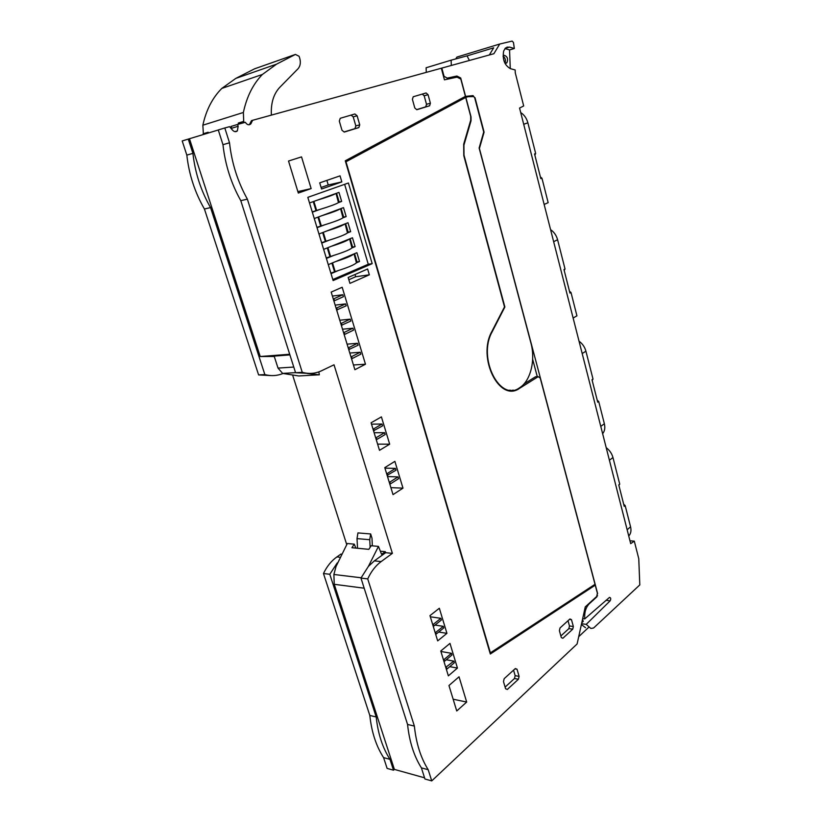 <?xml version="1.0" encoding="UTF-8"?>
<svg xmlns="http://www.w3.org/2000/svg" width="822" height="822" viewBox="0 0 822 822"><rect width="100%" height="100%" fill="white"/><g stroke="black" fill="none" stroke-linecap="round" stroke-linejoin="round"><path stroke-width="1.23" d="M578.719 636.66L588.583 627.443M431.745 780.9L577.116 643.955L585.264 606.893L596.69 596.495L597.389 593.268L595.241 585.172L490.323 654.004L345.271 160.793L465.406 96.38L460.813 79.066L457.032 77.134L444.445 79.826L441.322 68.216L252.662 120.279L250.689 124.04C248.799 125.396 247.021 124.821 245.357 122.293L237.579 124.441L238.154 126.28L237.363 130.904C235.863 132.126 234.28 131.9 232.616 130.215L229.544 126.66L224.807 127.965L229.513 142.792C231.742 162.982 237.692 181.765 247.371 199.15L302.26 372.325C308.938 374.185 315.35 373.671 321.494 370.784L334.02 364.793L392.382 553.35L381.141 561.58C375.654 565.639 371.184 571.413 367.722 578.894L414.37 726.083C416.179 743.355 420.782 757.905 428.2 769.721L431.745 780.9L424.933 778.989L421.398 767.871L428.2 769.721M341.058 554.007L336.907 556.915C331.41 560.809 326.94 566.337 323.467 573.52L369.818 715.448C371.595 732.083 376.178 746.14 383.586 757.607L387.111 768.406L393.502 770.193L394.385 769.402L424.563 777.818M581.565 623.744L586.22 624.371L590.833 628.45L593.587 628.008L639.804 584.904L638.766 558.703L634.296 541.112L629.96 540.804M594.244 610.623L592.056 612.524M586.22 624.371L610.16 600.82C611.085 598.848 610.869 597.707 609.503 597.399L584.74 618.894C584.319 612.4 585.819 607.376 589.22 603.81L596.926 596.793L597.337 593.535M581.39 624.525L585.531 627.72M581.76 622.829L583.281 621.35L582.469 619.603M372.191 263.657L333.126 280.559L307.818 197.352L348.415 182.998L372.191 263.657L368.256 264.242L332.818 279.542M413.219 96.76L426.104 92.948L428.067 94.684L430.399 103.223L429.618 105.781L416.805 109.727L414.802 108.001L412.408 99.339L413.219 96.76M340.236 118.296L354.899 113.97L357.118 115.779L359.738 124.841L358.844 127.585L344.264 132.075L341.993 130.277L339.301 121.07L340.236 118.296M519.093 676.372L518.425 679.239L507.328 689.463L505.592 688.785L503.485 681.582L504.174 678.674L515.332 668.543L517.038 669.242L519.093 676.372L515.147 675.653L514.48 678.51L505.098 687.11M571.485 619.696L573.345 626.498L572.749 629.169L562.854 638.283L561.303 637.564L559.402 630.69L560.008 627.977L569.954 618.956L571.485 619.696L569.441 619.418M348.168 277.476L349.946 283.374L369.345 274.815L367.619 269L348.168 277.476M321.556 189.009L341.829 181.909L340.041 175.857L319.717 182.864L321.556 189.009M354.888 369.715L365.471 364.218L342.178 287.248L331.184 292.108L354.888 369.715M379.497 450.322L389.679 444.188L381.408 416.877L371.092 422.785L379.497 450.322M402.986 488.145L394.879 461.358L384.778 467.626L393.019 494.618L402.986 488.145L390.892 487.641M449.973 643.39L440.767 651.003L448.36 675.848L457.443 668.07L449.973 643.39M439.338 608.259L429.968 615.627L437.684 640.883L446.932 633.341L439.338 608.259M288.522 161.03L298.314 193.047L311.148 188.598L301.54 156.889L288.522 161.03M448.956 685.527L456.744 710.979L466.68 702.05L459.036 676.794L448.956 685.527M421.398 767.871C413.98 756.106 409.366 741.629 407.568 724.459L360.961 578.072L368.4 566.389L378.449 546.404L371.184 545.726L368.831 549.343L351.919 547.719L354.272 544.164L347.316 543.517L336.054 566.42L333.886 574.475L334.246 584.308L394.385 769.402M393.502 770.193L389.977 759.343C382.569 747.825 377.976 733.697 376.199 716.969L329.797 574.28L337.236 562.936M383.586 757.607L389.977 759.343M346.678 544.421L292.858 375.818M186.83 155.111L192.913 153.354L188.269 139.093L182.196 140.942L186.83 155.111C188.998 174.449 194.865 192.41 204.421 209.004L258.622 374.935L270.89 375.582M455.768 58.917L456.919 57.067L499.725 44.028L512.106 41.1L513.462 42.467L514.336 48.519L509.589 47.09L505.571 47.943L503.66 51.015C502.263 59.389 504.513 65.267 510.411 68.658L515.158 69.973L515.271 72.85L523.686 105.956L519.555 108.052L630.69 543.65L634.296 541.112M474.705 97.808L473.061 95.609L465.581 96.369L460.7 77.987L456.919 76.035L447.199 78.111L444.034 76.302L441.825 68.082L493.878 53.718L499.725 44.028M475.024 97.726L484.096 132.137L479.411 148.453L597.625 593.576M582.685 618.617L584.74 618.894M378.449 546.404L381.562 554.295L385.313 551.675L385.631 552.692L392.382 553.35M385.631 552.692L374.38 560.861L368.4 566.389M360.961 578.072L367.722 578.894M407.568 724.459L414.37 726.083M595.241 585.172L593.905 585.028M250.689 124.04L249.528 124.389L251.501 120.629L252.662 120.279M249.528 124.389L249.004 124.79M231.835 129.311L231.033 126.434L237.579 124.441M188.269 139.093L218.292 129.979M229.513 142.792L222.968 144.682L218.282 129.948L224.807 127.965M222.968 144.682C225.187 164.739 231.126 183.398 240.795 200.66L247.371 199.15M240.795 200.66L295.581 372.726L302.26 372.325M295.581 372.726L308.116 373.373M385.313 551.675L380.339 551.192M372.335 545.839L371.986 538.184L370.671 533.961L357.95 532.913L357.015 538.605L357.539 548.253M344.634 184.334L368.256 264.242M428.067 94.684L424.173 95.784L426.505 104.291L425.724 106.839L416.682 109.624M422.251 94.088L424.173 95.784M430.399 103.223L426.505 104.291M429.618 105.781L425.724 106.839M357.118 115.779L353.213 116.868L355.834 125.91L354.929 128.633L344.13 131.962M351.045 115.101L353.213 116.868M359.738 124.841L355.834 125.91M358.844 127.585L354.929 128.633M518.425 679.239L514.48 678.51M517.038 669.242L514.962 668.882M513.555 670.156L515.147 675.653M573.345 626.498L569.461 625.963L568.865 628.625L560.861 635.971M568.023 620.713L569.461 625.963M572.749 629.169L568.865 628.625M369.345 274.815L355.69 276.737L355.022 274.497M348.847 279.727L355.69 276.737M341.829 181.909L328.245 184.971L326.868 180.398M321.094 187.467L328.245 184.971M365.471 364.218L353.439 364.978M389.679 444.188L377.606 444.127M457.443 668.07L449.768 666.663M446.932 633.341L438.701 632.046M311.148 188.598L297.872 191.588M466.68 702.05L453.148 699.214M323.467 573.52L329.797 574.28M369.818 715.448L376.199 716.969M258.622 374.935L264.848 374.565C271.085 376.25 277.106 375.901 282.922 373.517M264.848 374.565L210.545 207.596L204.421 209.004M192.913 153.354C195.091 172.815 200.969 190.889 210.545 207.596M504.965 48.58L509.558 49.937L514.336 48.519M509.558 49.937L510.267 68.616M467.03 55.896L493.673 47.82L489.337 54.961M447.199 78.111L454.206 76.826L455.46 77.463M456.919 76.035L454.206 76.826M460.7 77.987L459.416 78.347M465.581 96.369L471.191 96.636M537.29 376.692L532.656 359.286M538.225 376.651L540.229 378.069L595.015 584.308L490.374 652.843L345.99 161.77L465.694 97.448L470.687 116.241L470.718 120.166L463.69 144.179L463.793 155.677L504.503 306.894L491.864 331.482C476.842 357.971 499.725 403.14 519.638 388.272L538.225 376.651L535.512 376.774L523.994 383.956M465.858 97.407L471.016 116.827L471.047 120.752L463.906 145.186L463.988 155.091L504.872 307.007L492.142 331.821C477.233 358.115 500.156 402.79 519.771 387.635C530.591 380.946 535.677 360.057 530.909 342.969L479.123 148.011L483.726 131.993L474.654 97.633L473.678 96.585L468.088 96.708L462.981 98.178L345.415 161.276M510.565 390.707L513.226 390.101M468.088 96.708L463.238 98.106M507.852 390.296L510.554 390.193M274.271 356.471L260.235 356.522L189.471 138.754M260.235 356.522L289.693 354.251M354.272 544.164L355.854 548.089M318.833 371.893L319.326 374.791L307.284 373.517M319.326 374.791L298.776 375.962L282.624 373.404L278.011 368.081L274.158 356.111L289.899 354.899M340.585 208.706L342.99 217.799L346.165 216.587L343.493 207.617L314.261 218.529M317.056 227.715L324.556 224.848L316.943 227.334M345.106 223.861L347.49 232.914L350.645 231.66L347.994 222.741L318.967 234.003M321.741 243.127L329.19 240.168L321.608 242.685M349.597 238.925L351.97 247.915L355.094 246.631L352.463 237.774L323.642 249.374M326.396 258.437L333.794 255.395L326.252 257.944M354.056 253.895L356.419 262.835L359.522 261.509L356.902 252.703L328.286 264.643M331.03 273.654L338.366 270.52L330.865 273.099M336.034 193.447L338.459 202.602L341.654 201.421L338.972 192.389L309.524 202.952M312.339 212.199L319.892 209.425L312.237 211.881M350.121 238.719L352.597 247.052L355.094 246.631M352.597 247.052L352.186 247.617M345.63 223.656L348.148 232.112L350.645 231.66M348.148 232.112L347.716 232.626M341.12 208.5L343.668 217.08L346.165 216.587M336.568 193.252L339.157 201.945L341.654 201.421M354.57 253.679L357.025 261.899L359.522 261.509M357.025 261.899L356.625 262.506M504.77 62.945L506.804 62.904C508.376 59.05 507.513 56.513 504.205 55.3L503.064 56.348M504.955 63.047C505.931 60.294 505.335 57.992 503.167 56.153M451.329 65.452L451.134 60.17L426.115 67.764L426.289 72.367M451.134 60.17L467.019 55.865L469.403 60.468M446.397 667.413L446.911 669.087L454.33 662.779L453.836 661.124L445.75 667.3M446.911 669.087L446.254 668.964M453.836 661.124L446.264 659.768M451.463 653.315L444.003 659.563L444.517 661.237L451.966 654.97L451.463 653.315L440.921 651.486M444.517 661.237L443.859 661.114M444.003 659.563L443.346 659.439M443.294 626.333L435.722 632.426L436.215 634.05L443.777 627.946L443.294 626.333L435.033 625.08M436.215 634.05L435.568 633.947M435.722 632.426L435.064 632.324M440.859 618.329L433.266 624.371L433.78 626.076L441.373 620.014L440.859 618.329L430.327 616.788M433.78 626.076L433.132 625.974M433.266 624.371L432.608 624.278M387.501 476.555L398.002 476.894L398.557 478.692L390.399 483.901L389.844 482.093L389.186 482.072M389.741 483.881L390.399 483.901M398.002 476.894L389.844 482.093M384.932 468.129L395.433 468.406L395.978 470.215L387.141 475.342M386.587 473.523L387.234 473.544L387.789 475.373M395.433 468.406L387.234 473.544M374.123 432.742L384.614 432.691L385.169 434.53L376.836 439.462L376.271 437.612L375.613 437.612M376.178 439.462L376.836 439.462M384.614 432.691L376.271 437.612M371.503 424.162L381.983 424.029L382.549 425.878L373.527 430.759M372.952 428.899L373.609 428.899L374.174 430.749M381.983 424.029L373.609 428.899M349.792 353.039L360.242 352.268L360.817 354.169L352.145 358.567L351.559 356.656L350.912 356.707M351.497 358.618L352.145 358.567M360.242 352.268L351.559 356.656M347.079 344.151L357.519 343.298L358.104 345.209L348.744 349.597M348.158 347.675L348.805 347.624L349.391 349.555M357.519 343.298L348.805 347.624M342.517 329.211L352.957 328.214L353.532 330.136L344.757 334.379L344.171 332.437L343.524 332.499M344.11 334.431L344.757 334.379M352.957 328.214L344.171 332.437M339.774 320.231L350.203 319.152L350.788 321.073L341.336 325.327M340.74 323.385L341.387 323.313L341.983 325.265M350.203 319.152L341.387 323.313M335.16 305.126L345.589 303.904L346.175 305.846L336.65 309.997M336.054 308.045L336.701 307.973L337.297 309.925M345.589 303.904L336.701 307.973M333.239 298.828L333.886 298.746L334.492 300.718L333.845 300.79M332.396 296.064L342.815 294.749L333.886 298.746M342.815 294.749L343.401 296.701L334.492 300.718M353.779 254.008C351.693 255.878 345.651 258.396 335.653 261.571M351.6 254.923C349.401 256.433 344.829 258.344 337.904 260.636M331.913 263.132L334.513 271.702M356.419 262.835C354.354 264.776 348.343 267.345 338.366 270.52M349.319 239.038C347.192 240.784 341.099 243.23 331.06 246.384M347.12 239.921L333.321 245.48M327.3 247.905L329.92 256.567M351.97 247.915C349.864 249.744 343.802 252.231 333.794 255.395M344.829 223.964C342.651 225.588 336.527 227.971 326.447 231.105M342.62 224.827L328.718 230.222M322.645 232.575L325.307 241.339M347.49 232.914C345.343 234.609 339.239 237.024 329.19 240.168M340.308 208.809C338.089 210.298 331.913 212.61 321.792 215.724M338.078 209.641L324.084 214.861M317.97 217.142L320.652 226.019M342.99 217.799C340.791 219.371 334.646 221.724 324.556 224.848M333.516 194.352L319.419 199.407M335.756 193.55C333.485 194.917 327.269 197.146 317.107 200.239M313.254 201.616L315.977 210.586M338.459 202.602C336.219 204.041 330.023 206.322 319.892 209.425M203.404 134.51L202.849 125.201C206.188 109.994 212.508 97.736 221.796 88.427L235.811 78.398L254.615 68.801L295.427 54.427L299.095 56.286C301.037 61.424 300.677 65.596 298.026 68.771L279.84 87.266C273.942 93.533 271.096 102.134 271.311 113.066L271.383 115.111M235.811 78.398L276.521 64.167L295.427 54.427M208.202 133.051L208.172 132.239L203.137 133.78M238.349 124.225L238.308 123.043L243.702 121.399L243.384 112.47C246.734 96.688 253.084 84.008 262.434 74.432L276.521 64.167M202.849 125.201L243.384 112.47M244.175 122.622L243.702 121.399M238.719 124.122L238.308 123.043M357.015 538.605L369.736 539.715L370.147 547.267M369.736 539.715L370.671 533.961M520.696 112.542C524.22 114.823 526.614 118.245 527.868 122.807L535.667 153.498L534.875 155.194M535.667 153.498L534.547 153.93L540.835 178.641L541.945 178.179L548.161 202.644L544.143 204.452M540.414 176.966L541.945 178.179M550.576 229.626C554.059 232.02 556.402 235.39 557.593 239.747L565.022 268.979L564.211 270.5M565.022 268.979L563.964 269.534L569.954 293.074L571.002 292.498L576.931 315.823L573.129 318.042M569.492 291.255L571.002 292.498M579.037 341.212C582.479 343.699 584.781 347.028 585.922 351.189L593.011 379.065L592.189 380.432M593.011 379.065L592.004 379.733L597.728 402.194L598.714 401.506L604.365 423.762C605.311 427.789 604.735 431.108 602.639 433.687M597.224 400.232L598.714 401.506M606.204 447.671C609.605 450.261 611.856 453.538 612.955 457.515L619.716 484.127L618.884 485.35M619.716 484.127L618.771 484.898L624.227 506.342L625.162 505.561L630.566 526.81C631.46 530.663 630.854 533.725 628.738 535.995M623.692 504.256L625.162 505.561M606.071 600.337L610.16 600.82M364.187 588.203L334.246 584.308M596.885 595.611L597.573 595.693M374.38 560.861L381.141 561.58M250.176 123.454L251.337 123.105M231.609 128.263L238.154 126.28M361.094 577.774L333.886 574.475M336.907 556.915L339.558 557.193M505.078 48.447L509.198 47.203L506.958 47.121M473.061 95.609L470.348 96.338M278.011 368.081L293.773 367.054M295.55 372.633L282.624 373.404M332.53 262.876L335.14 271.486M327.916 247.648L330.557 256.361M323.272 232.328L325.944 241.134M318.597 216.916L321.299 225.814M313.891 201.39L316.624 210.391M470.513 120.885L471.047 120.752M523.696 124.297L527.868 122.807M553.648 241.689L557.593 239.747M582.192 353.542L585.922 351.189M600.769 426.361L604.365 423.762M609.41 460.238L612.955 457.515M627.155 529.769L630.566 526.81M237.363 130.904L234.907 131.633M505.561 63.263L506.804 62.904M262.434 74.432L221.796 88.427"/></g></svg>
